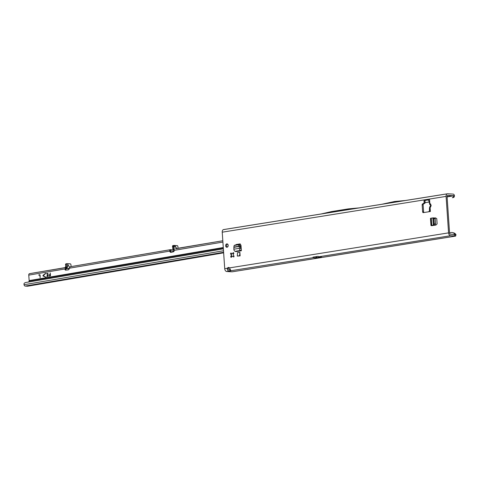 <?xml version="1.0" encoding="UTF-8"?>
<svg xmlns="http://www.w3.org/2000/svg" width="480" height="480" viewBox="0 0 480 480"><rect width="100%" height="100%" fill="white"/><g stroke="black" fill="none" stroke-linecap="round" stroke-linejoin="round"><path stroke-width="0.72" d="M430.026 209.724L429.912 208.032L429.474 207.948L429.426 210.99L430.254 209.682L430.116 207.618L430.788 206.64A1.596 0.636 -145.6 0 1 430.5 205.806L430.5 205.806A1.596 0.636 -145.6 0 1 430.656 205.692L430.626 205.26A1.596 0.87 133.4 0 1 430.536 205.2L429.75 204.456A1.596 0.87 133.4 0 0 429.834 204.516L430.47 205.116M233.796 253.212A0.612 0.468 93.5 0 1 233.7 253.644L233.256 254.424A1.38 1.05 93.5 0 1 233.328 254.808A1.38 1.05 93.5 0 1 233.31 255.21L233.85 255.834A0.612 0.468 93.5 0 1 233.25 256.794L232.668 256.236A1.38 1.05 93.5 0 1 232.194 256.356A1.38 1.05 93.5 0 1 232.062 256.338L231.57 257.064A0.612 0.468 93.5 0 1 230.85 256.308L231.3 255.528A1.38 1.05 93.5 0 1 231.246 254.742L230.706 254.124A0.612 0.468 93.5 0 1 231.306 253.158L231.888 253.716A1.38 1.05 93.5 0 1 232.362 253.602A1.38 1.05 93.5 0 1 232.488 253.62L232.98 252.888A0.612 0.468 93.5 0 1 233.796 253.212M227.322 247.152A1.686 1.284 93.5 0 1 226.626 245.838A1.686 1.284 93.5 0 1 227.508 244.05M225.636 245.778A1.686 1.284 93.5 0 1 227.022 243.888A1.686 1.284 93.5 0 1 228.204 245.364A1.686 1.284 93.5 0 1 226.818 247.254A1.686 1.284 93.5 0 1 225.636 245.778M228.402 268.29L227.412 268.23A1.836 1.404 93.5 0 1 228.648 267.444A1.836 1.404 93.5 0 1 229.494 267.894L230.928 270.828L229.914 270.99L229.812 269.466C228.384 269.574 227.916 269.184 228.402 268.29A1.836 1.404 93.5 0 1 229.134 267.594M230.274 269.412L229.812 269.466M429.426 210.99L428.646 211.782L430.38 211.506L430.044 209.976M428.646 211.782L423.384 212.622A0.918 0.702 93.5 0 1 422.622 211.824L422.148 204.864A0.918 0.702 93.5 0 1 422.61 203.904L423.642 203.364A0.918 0.702 -86.5 0 0 424.104 202.398L424.02 201.156A0.918 0.702 93.5 0 1 424.656 200.13L427.848 199.62M430.788 206.64L431.16 205.236L429.816 203.232L429.552 199.344L427.818 199.626L429.306 201.24M454.338 195.294A1.836 1.17 -99.1 0 0 453.168 194.106L447.678 193.77A2.76 1.758 -99.1 0 0 447.432 193.782A2.76 1.758 -99.1 0 0 446.088 196.398L448.572 232.872A2.76 1.758 -99.1 0 0 450.54 235.716L454.38 235.95L454.272 234.432L450.438 234.192A1.224 0.78 -99.1 0 1 449.562 232.932L447.078 196.458A1.224 0.78 -99.1 0 1 447.672 195.294A1.224 0.78 -99.1 0 1 447.786 195.288L453.462 195.822L454.338 195.294L454.434 195.75A1.836 1.416 81.1 0 1 453.3 197.544L452.334 197.7A1.836 1.416 -98.9 0 0 453.468 195.9L454.434 195.75M232.722 271.71L232.302 271.776A6.132 0.666 176.1 0 1 230.526 271.74L226.692 271.506A2.76 1.758 80.9 0 1 224.724 268.662L222.234 232.188A2.76 1.758 80.9 0 1 223.584 229.572A2.76 1.758 80.9 0 1 223.83 229.56L447.192 193.848M241.248 248.958L241.368 250.758L235.866 251.64L235.194 251.292A1.836 1.17 -99.1 0 1 233.88 249.204L239.382 248.328L239.382 246.462A0.612 0.39 80.9 0 0 239.352 246.234L240.282 245.892A2.148 1.368 80.9 0 1 240.378 246.678L240.378 248.544L241.05 248.922A1.836 1.17 -99.1 0 1 241.248 248.958L241.008 245.406L240.168 243.882L236.118 244.53L235.98 244.926M239.868 252.228L240.114 255.876L237.3 256.068L237.534 252.6L239.868 252.228L239.634 255.69L240.114 255.876M434.448 218.046L435.438 217.884L436.758 218.634L437.118 223.908L435.924 225.06L431.82 225.666M240.276 244.086L236.118 244.53M423.906 212.538A0.918 0.702 93.5 0 1 423.612 211.884L423.138 204.924A0.918 0.702 93.5 0 1 423.594 203.964L424.632 203.424A0.918 0.702 -86.5 0 0 425.094 202.458L425.004 201.216A0.918 0.702 93.5 0 1 425.646 200.19L428.244 199.776M231.75 256.8A0.612 0.468 93.5 0 1 231.744 256.782L231.498 255.54A1.38 1.05 -86.5 0 1 231.444 254.754L231.246 254.742M230.706 254.124L231.468 254.172L231.546 253.806A0.612 0.468 93.5 0 1 231.6 253.44M434.676 218.226L435.738 218.058M429.594 203.412L429.594 203.412A1.596 1.05 -55.8 0 0 429.582 203.994M429.678 201.168L429.552 199.344M428.796 200.502L429.75 204.456A1.596 0.87 133.4 0 1 429.816 203.232M429.54 208.002L430.116 207.618A1.596 0.636 34.4 0 1 429.828 206.778L430.656 205.446M231.03 270.708L313.176 257.676L313.02 257.148L318.126 256.332A2.76 1.758 80.9 0 0 319.026 256.74L450.54 235.716M453.258 232.8A6.132 4.536 105.3 0 1 453.762 232.902A6.132 4.536 105.3 0 1 456 234.684L455.4 234.57A6.132 0.666 176.1 0 0 454.272 234.432M316.878 256.53L315.576 257.826L321.486 256.89L319.026 256.74M315.576 257.826L313.176 257.676M449.556 232.83L451.296 232.554A6.132 4.536 105.3 0 1 452.772 232.626A6.132 4.536 105.3 0 1 455.004 234.414L455.4 234.57L455.502 236.088A6.132 0.666 176.1 0 0 454.38 235.95M429.072 202.038L425.088 202.674L429.072 202.038M453.462 195.822L447.108 196.92M359.118 207.9L348.468 208.872L331.62 211.566L321.072 213.984M230.898 270.444L230.928 270.828M226.692 271.506L229.914 270.99C227.94 271.032 227.106 270.108 227.412 268.23L224.724 268.662M455.4 234.57L455.076 234.444M456 234.684L455.628 236.088L232.512 271.758M232.668 256.236L234.012 256.842M232.488 253.62L233.748 252.936M232.458 253.614A1.38 1.05 -86.5 0 0 232.086 253.728L231.888 253.716M231.468 254.172L231.444 254.754M405.252 200.526L394.656 201.492L381.762 204.282M430.38 211.506L430.254 209.682M430.602 203.976A1.596 0.87 133.4 0 0 430.536 205.2L431.16 205.236M430.452 205.986L429.984 206.67A1.596 0.636 34.4 0 0 429.828 206.778L429.48 207.948M239.352 246.234L240.216 245.802L239.118 244.422L235.068 245.07L234.162 245.484L233.85 247.116A0.612 0.39 80.9 0 1 233.88 247.344L233.88 249.204M233.886 247.08L239.304 246.216L238.206 244.836L239.118 244.422M238.206 244.836L234.162 245.484M239.382 248.328A1.836 1.17 80.9 0 0 240.696 250.416L235.194 251.292M235.65 251.322L240.696 250.416M241.152 250.44L241.368 250.758M239.634 255.69L237.3 256.068M431.388 225.384L430.914 218.466L430.476 218.364L431.28 218.148L431.766 225.318L434.808 225.012L435.564 223.92L435.204 218.64L434.268 217.902L433.002 217.896L434.322 217.95M433.494 225.072L434.808 225.012M434.262 223.92L433.902 218.64L433.026 217.95L433.506 225.012L434.262 223.92L435.564 223.92M433.902 218.64L435.204 218.64M433.332 225.096L432.846 217.926L431.28 218.148M433.02 225.48L432.564 225.408M434.76 225.078L432.57 225.45M431.766 225.318L430.968 225.54L431.82 225.714M175.644 248.778L176.274 248.676M176.646 248.61L174.72 245.892C174.222 246 174.024 246.936 174.126 248.694L173.73 248.688C173.85 246.054 174.372 245.25 175.308 246.27L176.742 248.592M65.832 267.18L65.358 267.432L65.652 267.612L29.634 273.666A1.53 0.978 80.3 0 0 29.49 273.678A1.53 0.978 80.3 0 0 28.758 275.124L29.166 280.59A0.918 0.588 -99.7 0 1 29.088 281.118L223.32 248.034M69.336 268.248L66.24 268.8L67.638 266.952L67.758 264.372L69.552 267.216M49.392 274.932L50.172 274.338L50.202 272.916L50.49 275.478A0.462 0.348 93.5 0 1 50.178 275.994L49.116 276.024L50.256 275.52L50.106 274.812L49.392 274.932M49.41 274.926L49.368 274.626M49.266 276.15L49.224 275.85M38.658 275.034L39.846 275.142L40.134 277.704L40.08 275.1A0.462 0.348 -86.5 0 0 39.696 274.704L38.658 275.034M39.798 274.71A0.462 0.348 -86.5 0 0 39.78 274.71L38.814 275.166M47.058 275.328L47.838 274.734L47.772 273.792L46.584 273.684L47.622 273.354A0.462 0.348 -86.5 0 1 48.006 273.75L48.162 275.88A0.462 0.348 93.5 0 1 47.844 276.39L46.788 276.42L47.928 275.916L47.778 275.208L47.058 275.328M47.082 275.322L47.034 275.022M46.734 273.816L46.686 273.516M46.938 276.546L46.89 276.246M178.092 248.364L177.882 246.522A0.918 0.588 80.3 0 0 177.228 245.634L173.958 245.43A0.918 0.588 80.3 0 0 173.874 245.436A0.918 0.588 80.3 0 0 173.436 246.36L173.73 248.928L174.3 249.186L174.072 250.848A0.768 0.582 93.5 0 1 173.586 251.742L171.246 252.33A1.836 1.404 93.5 0 1 170.916 252.366A1.836 1.404 93.5 0 1 169.686 251.124L170.478 251.172L169.68 250.614L170.496 249.672L173.274 249.894M170.226 249.72L70.284 266.742L69.342 268.212A1.836 1.404 93.5 0 1 68.082 269.91A1.836 1.404 93.5 0 1 67.992 269.922L65.634 270.132A0.768 0.582 93.5 0 1 65.028 269.424L65.658 267.69A1.53 0.978 80.3 0 1 65.742 267.606L65.1 267.624M43.188 276.066A0.462 0.348 93.5 0 1 43.128 275.238L45.678 273.516L43.188 275.646L45.876 277.188L43.266 276.072A0.462 0.348 93.5 0 1 43.206 275.244L45.666 273.246M175.68 248.79L222.822 240.744L175.59 248.658M170.538 250.896L174.06 251.16M65.358 267.744L65.448 268.674L65.76 268.62L66.75 266.898L67.638 266.952M65.448 268.674L65.964 268.71M173.79 245.46L173.028 245.592A0.918 0.588 80.3 0 0 172.938 245.598A0.918 0.588 80.3 0 0 172.506 246.522L172.77 248.838L174.108 250.164M71.142 266.58L70.932 264.738A0.918 0.588 -99.7 0 0 70.278 263.85L67.008 263.646A0.918 0.588 -99.7 0 0 66.924 263.652A0.918 0.588 -99.7 0 0 66.486 264.582L65.556 264.738L65.85 267.306A1.836 1.17 80.3 0 0 65.85 267.306M65.556 264.738A0.918 0.588 -99.7 0 1 65.988 263.814A0.918 0.588 -99.7 0 1 66.078 263.808L66.84 263.676M67.602 264.858L67.758 264.372M66.486 264.582L66.75 266.898M28.758 275.124L65.01 268.95L65.802 268.998L65.814 269.472A0.768 0.582 93.5 0 0 66.108 270.09M28.728 282L29.088 281.118M239.604 244.194L239.658 244.914A2.148 1.368 80.3 0 1 239.67 245.118M27.756 286.182A1.53 0.978 -99.7 0 1 27.618 286.224A1.53 0.978 -99.7 0 1 27.474 286.23L25.134 286.086A1.53 0.978 -99.7 0 1 24.06 284.718L24 284.358A1.224 0.948 81.1 0 1 24.498 283.074L25.428 282.558L223.374 248.844M45.918 277.182L43.266 276.072M47.778 275.208L47.904 276.096L46.968 276.252M47.724 273.36A0.462 0.348 -86.5 0 0 47.7 273.36L46.77 273.522M47.664 273.66L47.922 274.74L47.118 275.028M39.744 275.01L40.176 277.698M50.166 274.818L50.232 275.694L49.302 275.856M50.244 272.928L50.25 274.338L49.446 274.632M171.318 252.312A1.836 1.404 93.5 0 1 170.478 251.172M170.586 250.89L170.358 249.684L70.284 266.742M69.342 268.212L169.686 251.124L169.68 250.614M176.532 248.628L175.308 246.27M174.198 249.126L174.126 248.694L173.736 248.922L174.09 249.15A1.53 0.978 -99.7 0 0 174 249.234M429.54 207.864A1.596 1.53 108.3 0 1 429.786 207.024M233.25 256.794L233.754 256.824M229.494 267.894L448.572 232.872M446.088 196.398L222.234 232.188M429.582 203.238L429.462 201.468M232.302 271.776L455.502 236.088M425.262 200.412L428.382 199.908M453.27 195.624L447.084 196.614M424.02 201.156L425.004 201.216M424.656 200.13L425.646 200.19M424.104 202.398L425.094 202.458M423.642 203.364L424.632 203.424M422.61 203.904L423.594 203.964M422.148 204.864L423.138 204.924M422.622 211.824L423.612 211.884M453.3 197.544L452.334 197.7M455.004 234.414L454.692 234.462M230.85 256.308L231.618 256.356M232.98 252.888L233.718 252.936M315.774 257.802L317.088 256.5M239.382 246.462L233.88 247.344M67.86 264.456L67.608 265.206M222.912 242.058L174.012 250.386M67.794 268.74L69.21 268.83M65.76 268.62L66.648 268.674M227.808 246.75L227.022 246.888M223.284 247.524L29.166 280.59M65.028 269.424L65.814 269.472M27.474 286.23L223.644 252.816M223.608 252.282L25.134 286.086M223.5 250.752L24.06 284.718M173.736 250.146L173.808 251.142M172.506 246.522L173.436 246.36M447.432 193.782L223.584 229.572M453.762 232.902L452.772 232.626M430.476 218.364L430.968 225.54M65.736 266.292L65.112 267.606L29.49 273.678M27.618 286.224L223.644 252.834M66.924 263.652L65.988 263.814M172.938 245.598L173.874 245.436"/></g></svg>
